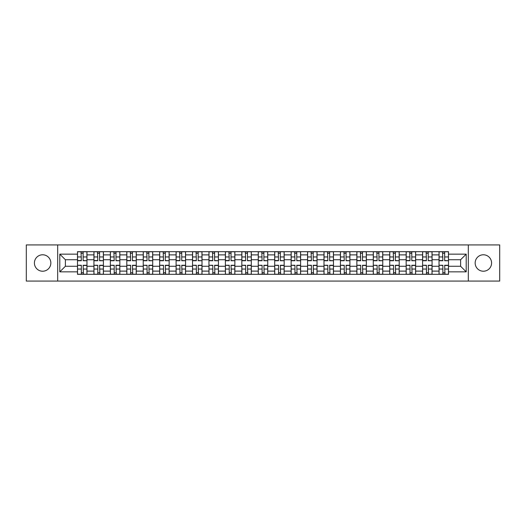 <?xml version="1.0" encoding="UTF-8"?>
<svg xmlns="http://www.w3.org/2000/svg" width="526" height="526" viewBox="0 0 526 526"><rect width="100%" height="100%" fill="white"/><g stroke="black" fill="none" stroke-linecap="round" stroke-linejoin="round"><path stroke-width="0.79" d="M483.374 254.781A8.219 8.219 0 0 0 475.156 263A8.219 8.219 0 0 0 483.374 271.219A8.219 8.219 0 0 0 491.586 263A8.219 8.219 0 0 0 483.374 254.781M42.626 254.781A8.219 8.219 0 0 0 34.414 263A8.219 8.219 0 0 0 42.626 271.219A8.219 8.219 0 0 0 50.844 263A8.219 8.219 0 0 0 42.626 254.781M468.311 281.068L499.7 281.068L499.7 244.932L26.3 244.932L26.3 281.068L468.311 281.068L468.311 244.932M93.93 274.322L93.93 254.886L86.974 254.886L86.974 274.322M86.974 254.886L86.974 251.678M93.93 254.886L93.93 251.678M103.412 251.678L103.412 274.322M110.361 274.322L110.361 251.678M119.843 251.678L119.843 274.322M126.792 274.322L126.792 251.678M136.273 251.678L136.273 274.322M143.23 274.322L143.23 251.678M152.711 251.678L152.711 274.322M159.661 274.322L159.661 251.678M169.142 251.678L169.142 274.322M176.092 274.322L176.092 251.678M185.573 251.678L185.573 274.322M192.529 274.322L192.529 251.678M202.01 251.678L202.01 274.322M208.96 274.322L208.96 251.678M218.441 251.678L218.441 274.322M225.391 274.322L225.391 251.678M234.872 251.678L234.872 274.322M241.828 274.322L241.828 251.678M251.31 251.678L251.31 274.322M258.259 274.322L258.259 251.678M267.741 251.678L267.741 274.322M274.69 274.322L274.69 251.678M284.171 251.678L284.171 274.322M291.128 274.322L291.128 251.678M300.609 251.678L300.609 274.322M307.559 274.322L307.559 251.678M317.04 251.678L317.04 274.322M323.99 274.322L323.99 251.678M333.471 251.678L333.471 274.322M340.427 274.322L340.427 251.678M349.908 251.678L349.908 274.322M356.858 274.322L356.858 251.678M366.339 251.678L366.339 274.322M373.289 274.322L373.289 251.678M382.77 251.678L382.77 274.322M389.727 274.322L389.727 251.678M399.208 251.678L399.208 274.322M406.157 274.322L406.157 251.678M415.639 251.678L415.639 274.322M422.588 274.322L422.588 251.678M432.07 251.678L432.07 274.322M439.026 274.322L439.026 251.678M439.026 266.268L432.07 266.268M422.588 266.268L415.639 266.268M406.157 266.268L399.208 266.268M389.727 266.268L382.77 266.268M373.289 266.268L366.339 266.268M356.858 266.268L349.908 266.268M340.427 266.268L333.471 266.268M323.99 266.268L317.04 266.268M307.559 266.268L300.609 266.268M291.128 266.268L284.171 266.268M274.69 266.268L267.741 266.268M258.259 266.268L251.31 266.268M241.828 266.268L234.872 266.268M225.391 266.268L218.441 266.268M208.96 266.268L202.01 266.268M192.529 266.268L185.573 266.268M176.092 266.268L169.142 266.268M159.661 266.268L152.711 266.268M143.23 266.268L136.273 266.268M126.792 266.268L119.843 266.268M110.361 266.268L103.412 266.268M93.93 266.268L86.974 266.268M439.026 259.732L432.07 259.732M422.588 259.732L415.639 259.732M406.157 259.732L399.208 259.732M389.727 259.732L382.77 259.732M373.289 259.732L366.339 259.732M356.858 259.732L349.908 259.732M340.427 259.732L333.471 259.732M323.99 259.732L317.04 259.732M307.559 259.732L300.609 259.732M291.128 259.732L284.171 259.732M274.69 259.732L267.741 259.732M258.259 259.732L251.31 259.732M241.828 259.732L234.872 259.732M225.391 259.732L218.441 259.732M208.96 259.732L202.01 259.732M192.529 259.732L185.573 259.732M176.092 259.732L169.142 259.732M159.661 259.732L152.711 259.732M143.23 259.732L136.273 259.732M126.792 259.732L119.843 259.732M110.361 259.732L103.412 259.732M93.93 259.732L86.974 259.732M65.382 266.268L77.493 266.268L77.493 259.732L65.382 259.732L65.382 266.268L59.8 271.85L59.8 254.15L77.493 254.15L77.493 259.732M448.507 259.732L448.507 266.268L460.618 266.268L460.618 259.732L448.507 259.732L448.507 251.678L77.493 251.678L77.493 254.15M448.507 254.15L466.2 254.15L466.2 271.85L448.507 271.85L448.507 266.268M77.493 266.268L77.493 274.322L448.507 274.322L448.507 271.85M77.493 271.85L59.8 271.85M57.689 281.068L57.689 244.932M83.134 272.744L81.339 272.744M81.339 253.256L83.134 253.256M99.565 272.744L97.77 272.744M97.77 253.256L99.565 253.256M115.996 272.744L114.208 272.744M114.208 253.256L115.996 253.256M132.434 272.744L130.639 272.744M130.639 253.256L132.434 253.256M148.865 272.744L147.07 272.744M147.07 253.256L148.865 253.256M165.296 272.744L163.507 272.744M163.507 253.256L165.296 253.256M181.733 272.744L179.938 272.744M179.938 253.256L181.733 253.256M198.164 272.744L196.369 272.744M196.369 253.256L198.164 253.256M214.595 272.744L212.806 272.744M212.806 253.256L214.595 253.256M231.032 272.744L229.237 272.744M229.237 253.256L231.032 253.256M247.463 272.744L245.668 272.744M245.668 253.256L247.463 253.256M263.894 272.744L262.106 272.744M262.106 253.256L263.894 253.256M280.332 272.744L278.537 272.744M278.537 253.256L280.332 253.256M296.763 272.744L294.968 272.744M294.968 253.256L296.763 253.256M313.194 272.744L311.405 272.744M311.405 253.256L313.194 253.256M329.631 272.744L327.836 272.744M327.836 253.256L329.631 253.256M346.062 272.744L344.267 272.744M344.267 253.256L346.062 253.256M362.493 272.744L360.704 272.744M360.704 253.256L362.493 253.256M378.93 272.744L377.135 272.744M377.135 253.256L378.93 253.256M395.361 272.744L393.566 272.744M393.566 253.256L395.361 253.256M411.792 272.744L410.004 272.744M410.004 253.256L411.792 253.256M428.23 272.744L426.435 272.744M426.435 253.256L428.23 253.256M444.661 272.744L442.866 272.744M442.866 253.256L444.661 253.256M59.8 254.15L65.382 259.732M460.618 266.268L466.2 271.85M460.618 259.732L466.2 254.15M83.134 260.515L86.921 260.738L83.134 260.738L83.134 251.783L86.921 251.783L84.817 251.783M86.921 260.515L86.921 251.783M81.339 253.151L83.134 253.151M79.656 251.783L77.546 251.783L77.546 260.738L81.339 260.738L81.024 251.783M77.546 251.783L83.45 251.783M81.339 265.485L77.546 265.262L81.339 265.262L81.339 274.217L77.546 274.217L79.656 274.217M77.546 265.485L77.546 274.217M83.134 272.849L81.339 272.849M84.817 274.217L86.921 274.217L86.921 265.262L83.134 265.262L83.45 274.217M86.921 274.217L81.024 274.217M99.565 260.515L103.359 260.738L99.565 260.738L99.565 251.783L103.359 251.783L101.248 251.783M103.359 260.515L103.359 251.783M97.77 253.151L99.565 253.151M96.087 251.783L93.983 251.783L93.983 260.738L97.77 260.738L97.455 251.783M93.983 251.783L99.881 251.783M115.996 260.515L119.79 260.738L115.996 260.738L115.996 251.783L119.79 251.783L117.686 251.783M119.79 260.515L119.79 251.783M114.208 253.151L115.996 253.151M112.518 251.783L110.414 251.783L110.414 260.738L114.208 260.738L113.892 251.783M110.414 251.783L116.312 251.783M97.77 265.485L93.983 265.262L97.77 265.262L97.77 274.217L93.983 274.217L96.087 274.217M93.983 265.485L93.983 274.217M99.565 272.849L97.77 272.849M101.248 274.217L103.359 274.217L103.359 265.262L99.565 265.262L99.881 274.217M103.359 274.217L97.455 274.217M114.208 265.485L110.414 265.262L114.208 265.262L114.208 274.217L110.414 274.217L112.518 274.217M110.414 265.485L110.414 274.217M115.996 272.849L114.208 272.849M117.686 274.217L119.79 274.217L119.79 265.262L115.996 265.262L116.312 274.217M119.79 274.217L113.892 274.217M132.434 260.515L136.221 260.738L132.434 260.738L132.434 251.783L136.221 251.783L134.117 251.783M136.221 260.515L136.221 251.783M130.639 253.151L132.434 253.151M128.955 251.783L126.845 251.783L126.845 260.738L130.639 260.738L130.323 251.783M126.845 251.783L132.749 251.783M148.865 260.515L152.658 260.738L148.865 260.738L148.865 251.783L152.658 251.783L150.548 251.783M152.658 260.515L152.658 251.783M147.07 253.151L148.865 253.151M145.386 251.783L143.282 251.783L143.282 260.738L147.07 260.738L146.754 251.783M143.282 251.783L149.18 251.783M165.296 260.515L169.089 260.738L165.296 260.738L165.296 251.783L169.089 251.783L166.985 251.783M169.089 260.515L169.089 251.783M163.507 253.151L165.296 253.151M161.817 251.783L159.713 251.783L159.713 260.738L163.507 260.738L163.191 251.783M159.713 251.783L165.611 251.783M130.639 265.485L126.845 265.262L130.639 265.262L130.639 274.217L126.845 274.217L128.955 274.217M126.845 265.485L126.845 274.217M132.434 272.849L130.639 272.849M134.117 274.217L136.221 274.217L136.221 265.262L132.434 265.262L132.749 274.217M136.221 274.217L130.323 274.217M147.07 265.485L143.282 265.262L147.07 265.262L147.07 274.217L143.282 274.217L145.386 274.217M143.282 265.485L143.282 274.217M148.865 272.849L147.07 272.849M150.548 274.217L152.658 274.217L152.658 265.262L148.865 265.262L149.18 274.217M152.658 274.217L146.754 274.217M163.507 265.485L159.713 265.262L163.507 265.262L163.507 274.217L159.713 274.217L161.817 274.217M159.713 265.485L159.713 274.217M165.296 272.849L163.507 272.849M166.985 274.217L169.089 274.217L169.089 265.262L165.296 265.262L165.611 274.217M169.089 274.217L163.191 274.217M181.733 260.515L185.52 260.738L181.733 260.738L181.733 251.783L185.52 251.783L183.416 251.783M185.52 260.515L185.52 251.783M179.938 253.151L181.733 253.151M178.255 251.783L176.144 251.783L176.144 260.738L179.938 260.738L179.622 251.783M176.144 251.783L182.049 251.783M179.938 265.485L176.144 265.262L179.938 265.262L179.938 274.217L176.144 274.217L178.255 274.217M176.144 265.485L176.144 274.217M181.733 272.849L179.938 272.849M183.416 274.217L185.52 274.217L185.52 265.262L181.733 265.262L182.049 274.217M185.52 274.217L179.622 274.217M198.164 260.515L201.958 260.738L198.164 260.738L198.164 251.783L201.958 251.783L199.847 251.783M201.958 260.515L201.958 251.783M196.369 253.151L198.164 253.151M194.686 251.783L192.582 251.783L192.582 260.738L196.369 260.738L196.053 251.783M192.582 251.783L198.48 251.783M196.369 265.485L192.582 265.262L196.369 265.262L196.369 274.217L192.582 274.217L194.686 274.217M192.582 265.485L192.582 274.217M198.164 272.849L196.369 272.849M199.847 274.217L201.958 274.217L201.958 265.262L198.164 265.262L198.48 274.217M201.958 274.217L196.053 274.217M214.595 260.515L218.389 260.738L214.595 260.738L214.595 251.783L218.389 251.783L216.285 251.783M218.389 260.515L218.389 251.783M212.806 253.151L214.595 253.151M211.117 251.783L209.013 251.783L209.013 260.738L212.806 260.738L212.491 251.783M209.013 251.783L214.91 251.783M212.806 265.485L209.013 265.262L212.806 265.262L212.806 274.217L209.013 274.217L211.117 274.217M209.013 265.485L209.013 274.217M214.595 272.849L212.806 272.849M216.285 274.217L218.389 274.217L218.389 265.262L214.595 265.262L214.91 274.217M218.389 274.217L212.491 274.217M231.032 260.515L234.82 260.738L231.032 260.738L231.032 251.783L234.82 251.783L232.716 251.783M234.82 260.515L234.82 251.783M229.237 253.151L231.032 253.151M227.554 251.783L225.444 251.783L225.444 260.738L229.237 260.738L228.922 251.783M225.444 251.783L231.348 251.783M229.237 265.485L225.444 265.262L229.237 265.262L229.237 274.217L225.444 274.217L227.554 274.217M225.444 265.485L225.444 274.217M231.032 272.849L229.237 272.849M232.716 274.217L234.82 274.217L234.82 265.262L231.032 265.262L231.348 274.217M234.82 274.217L228.922 274.217M247.463 260.515L251.257 260.738L247.463 260.738L247.463 251.783L251.257 251.783L249.146 251.783M251.257 260.515L251.257 251.783M245.668 253.151L247.463 253.151M243.985 251.783L241.881 251.783L241.881 260.738L245.668 260.738L245.353 251.783M241.881 251.783L247.779 251.783M245.668 265.485L241.881 265.262L245.668 265.262L245.668 274.217L241.881 274.217L243.985 274.217M241.881 265.485L241.881 274.217M247.463 272.849L245.668 272.849M249.146 274.217L251.257 274.217L251.257 265.262L247.463 265.262L247.779 274.217M251.257 274.217L245.353 274.217M263.894 260.515L267.688 260.738L263.894 260.738L263.894 251.783L267.688 251.783L265.584 251.783M267.688 260.515L267.688 251.783M262.106 253.151L263.894 253.151M260.416 251.783L258.312 251.783L258.312 260.738L262.106 260.738L261.79 251.783M258.312 251.783L264.21 251.783M262.106 265.485L258.312 265.262L262.106 265.262L262.106 274.217L258.312 274.217L260.416 274.217M258.312 265.485L258.312 274.217M263.894 272.849L262.106 272.849M265.584 274.217L267.688 274.217L267.688 265.262L263.894 265.262L264.21 274.217M267.688 274.217L261.79 274.217M280.332 260.515L284.119 260.738L280.332 260.738L280.332 251.783L284.119 251.783L282.015 251.783M284.119 260.515L284.119 251.783M278.537 253.151L280.332 253.151M276.854 251.783L274.743 251.783L274.743 260.738L278.537 260.738L278.221 251.783M274.743 251.783L280.647 251.783M278.537 265.485L274.743 265.262L278.537 265.262L278.537 274.217L274.743 274.217L276.854 274.217M274.743 265.485L274.743 274.217M280.332 272.849L278.537 272.849M282.015 274.217L284.119 274.217L284.119 265.262L280.332 265.262L280.647 274.217M284.119 274.217L278.221 274.217M296.763 260.515L300.556 260.738L296.763 260.738L296.763 251.783L300.556 251.783L298.446 251.783M300.556 260.515L300.556 251.783M294.968 253.151L296.763 253.151M293.284 251.783L291.18 251.783L291.18 260.738L294.968 260.738L294.652 251.783M291.18 251.783L297.078 251.783M294.968 265.485L291.18 265.262L294.968 265.262L294.968 274.217L291.18 274.217L293.284 274.217M291.18 265.485L291.18 274.217M296.763 272.849L294.968 272.849M298.446 274.217L300.556 274.217L300.556 265.262L296.763 265.262L297.078 274.217M300.556 274.217L294.652 274.217M313.194 260.515L316.987 260.738L313.194 260.738L313.194 251.783L316.987 251.783L314.883 251.783M316.987 260.515L316.987 251.783M311.405 253.151L313.194 253.151M309.715 251.783L307.611 251.783L307.611 260.738L311.405 260.738L311.09 251.783M307.611 251.783L313.509 251.783M311.405 265.485L307.611 265.262L311.405 265.262L311.405 274.217L307.611 274.217L309.715 274.217M307.611 265.485L307.611 274.217M313.194 272.849L311.405 272.849M314.883 274.217L316.987 274.217L316.987 265.262L313.194 265.262L313.509 274.217M316.987 274.217L311.09 274.217M329.631 260.515L333.418 260.738L329.631 260.738L329.631 251.783L333.418 251.783L331.314 251.783M333.418 260.515L333.418 251.783M327.836 253.151L329.631 253.151M326.153 251.783L324.042 251.783L324.042 260.738L327.836 260.738L327.52 251.783M324.042 251.783L329.947 251.783M327.836 265.485L324.042 265.262L327.836 265.262L327.836 274.217L324.042 274.217L326.153 274.217M324.042 265.485L324.042 274.217M329.631 272.849L327.836 272.849M331.314 274.217L333.418 274.217L333.418 265.262L329.631 265.262L329.947 274.217M333.418 274.217L327.52 274.217M346.062 260.515L349.856 260.738L346.062 260.738L346.062 251.783L349.856 251.783L347.745 251.783M349.856 260.515L349.856 251.783M344.267 253.151L346.062 253.151M342.584 251.783L340.48 251.783L340.48 260.738L344.267 260.738L343.951 251.783M340.48 251.783L346.378 251.783M344.267 265.485L340.48 265.262L344.267 265.262L344.267 274.217L340.48 274.217L342.584 274.217M340.48 265.485L340.48 274.217M346.062 272.849L344.267 272.849M347.745 274.217L349.856 274.217L349.856 265.262L346.062 265.262L346.378 274.217M349.856 274.217L343.951 274.217M362.493 260.515L366.287 260.738L362.493 260.738L362.493 251.783L366.287 251.783L364.183 251.783M366.287 260.515L366.287 251.783M360.704 253.151L362.493 253.151M359.015 251.783L356.911 251.783L356.911 260.738L360.704 260.738L360.389 251.783M356.911 251.783L362.808 251.783M360.704 265.485L356.911 265.262L360.704 265.262L360.704 274.217L356.911 274.217L359.015 274.217M356.911 265.485L356.911 274.217M362.493 272.849L360.704 272.849M364.183 274.217L366.287 274.217L366.287 265.262L362.493 265.262L362.808 274.217M366.287 274.217L360.389 274.217M378.93 260.515L382.718 260.738L378.93 260.738L378.93 251.783L382.718 251.783L380.614 251.783M382.718 260.515L382.718 251.783M377.135 253.151L378.93 253.151M375.452 251.783L373.342 251.783L373.342 260.738L377.135 260.738L376.82 251.783M373.342 251.783L379.246 251.783M377.135 265.485L373.342 265.262L377.135 265.262L377.135 274.217L373.342 274.217L375.452 274.217M373.342 265.485L373.342 274.217M378.93 272.849L377.135 272.849M380.614 274.217L382.718 274.217L382.718 265.262L378.93 265.262L379.246 274.217M382.718 274.217L376.82 274.217M395.361 260.515L399.155 260.738L395.361 260.738L395.361 251.783L399.155 251.783L397.045 251.783M399.155 260.515L399.155 251.783M393.566 253.151L395.361 253.151M391.883 251.783L389.779 251.783L389.779 260.738L393.566 260.738L393.251 251.783M389.779 251.783L395.677 251.783M393.566 265.485L389.779 265.262L393.566 265.262L393.566 274.217L389.779 274.217L391.883 274.217M389.779 265.485L389.779 274.217M395.361 272.849L393.566 272.849M397.045 274.217L399.155 274.217L399.155 265.262L395.361 265.262L395.677 274.217M399.155 274.217L393.251 274.217M411.792 260.515L415.586 260.738L411.792 260.738L411.792 251.783L415.586 251.783L413.482 251.783M415.586 260.515L415.586 251.783M410.004 253.151L411.792 253.151M408.314 251.783L406.21 251.783L406.21 260.738L410.004 260.738L409.688 251.783M406.21 251.783L412.108 251.783M410.004 265.485L406.21 265.262L410.004 265.262L410.004 274.217L406.21 274.217L408.314 274.217M406.21 265.485L406.21 274.217M411.792 272.849L410.004 272.849M413.482 274.217L415.586 274.217L415.586 265.262L411.792 265.262L412.108 274.217M415.586 274.217L409.688 274.217M428.23 260.515L432.017 260.738L428.23 260.738L428.23 251.783L432.017 251.783L429.913 251.783M432.017 260.515L432.017 251.783M426.435 253.151L428.23 253.151M424.752 251.783L422.641 251.783L422.641 260.738L426.435 260.738L426.119 251.783M422.641 251.783L428.545 251.783M426.435 265.485L422.641 265.262L426.435 265.262L426.435 274.217L422.641 274.217L424.752 274.217M422.641 265.485L422.641 274.217M428.23 272.849L426.435 272.849M429.913 274.217L432.017 274.217L432.017 265.262L428.23 265.262L428.545 274.217M432.017 274.217L426.119 274.217M444.661 260.515L448.454 260.738L444.661 260.738L444.661 251.783L448.454 251.783L446.344 251.783M448.454 260.515L448.454 251.783M442.866 253.151L444.661 253.151M441.183 251.783L439.078 251.783L439.078 260.738L442.866 260.738L442.55 251.783M439.078 251.783L444.976 251.783M442.866 265.485L439.078 265.262L442.866 265.262L442.866 274.217L439.078 274.217L441.183 274.217M439.078 265.485L439.078 274.217M444.661 272.849L442.866 272.849M446.344 274.217L448.454 274.217L448.454 265.262L444.661 265.262L444.976 274.217M448.454 274.217L442.55 274.217M422.588 254.886L415.639 254.886M406.157 254.886L399.208 254.886M389.727 254.886L382.77 254.886M373.289 254.886L366.339 254.886M356.858 254.886L349.908 254.886M340.427 254.886L333.471 254.886M323.99 254.886L317.04 254.886M307.559 254.886L300.609 254.886M291.128 254.886L284.171 254.886M274.69 254.886L267.741 254.886M258.259 254.886L251.31 254.886M241.828 254.886L234.872 254.886M225.391 254.886L218.441 254.886M208.96 254.886L202.01 254.886M192.529 254.886L185.573 254.886M176.092 254.886L169.142 254.886M159.661 254.886L152.711 254.886M143.23 254.886L136.273 254.886M126.792 254.886L119.843 254.886M110.361 254.886L103.412 254.886M439.026 254.886L432.07 254.886M422.588 271.114L415.639 271.114M406.157 271.114L399.208 271.114M389.727 271.114L382.77 271.114M373.289 271.114L366.339 271.114M356.858 271.114L349.908 271.114M340.427 271.114L333.471 271.114M323.99 271.114L317.04 271.114M307.559 271.114L300.609 271.114M291.128 271.114L284.171 271.114M274.69 271.114L267.741 271.114M258.259 271.114L251.31 271.114M241.828 271.114L234.872 271.114M225.391 271.114L218.441 271.114M208.96 271.114L202.01 271.114M192.529 271.114L185.573 271.114M176.092 271.114L169.142 271.114M159.661 271.114L152.711 271.114M143.23 271.114L136.273 271.114M126.792 271.114L119.843 271.114M110.361 271.114L103.412 271.114M93.93 271.114L86.974 271.114M439.026 271.114L432.07 271.114M83.134 256.958L86.921 256.958M77.546 260.515L81.339 260.515M77.546 256.958L81.339 256.958M81.339 269.042L77.546 269.042M86.921 265.485L83.134 265.485M86.921 269.042L83.134 269.042M99.565 256.958L103.359 256.958M93.983 260.515L97.77 260.515M93.983 256.958L97.77 256.958M115.996 256.958L119.79 256.958M110.414 260.515L114.208 260.515M110.414 256.958L114.208 256.958M97.77 269.042L93.983 269.042M103.359 265.485L99.565 265.485M103.359 269.042L99.565 269.042M114.208 269.042L110.414 269.042M119.79 265.485L115.996 265.485M119.79 269.042L115.996 269.042M132.434 256.958L136.221 256.958M126.845 260.515L130.639 260.515M126.845 256.958L130.639 256.958M148.865 256.958L152.658 256.958M143.282 260.515L147.07 260.515M143.282 256.958L147.07 256.958M165.296 256.958L169.089 256.958M159.713 260.515L163.507 260.515M159.713 256.958L163.507 256.958M130.639 269.042L126.845 269.042M136.221 265.485L132.434 265.485M136.221 269.042L132.434 269.042M147.07 269.042L143.282 269.042M152.658 265.485L148.865 265.485M152.658 269.042L148.865 269.042M163.507 269.042L159.713 269.042M169.089 265.485L165.296 265.485M169.089 269.042L165.296 269.042M181.733 256.958L185.52 256.958M176.144 260.515L179.938 260.515M176.144 256.958L179.938 256.958M179.938 269.042L176.144 269.042M185.52 265.485L181.733 265.485M185.52 269.042L181.733 269.042M198.164 256.958L201.958 256.958M192.582 260.515L196.369 260.515M192.582 256.958L196.369 256.958M196.369 269.042L192.582 269.042M201.958 265.485L198.164 265.485M201.958 269.042L198.164 269.042M214.595 256.958L218.389 256.958M209.013 260.515L212.806 260.515M209.013 256.958L212.806 256.958M212.806 269.042L209.013 269.042M218.389 265.485L214.595 265.485M218.389 269.042L214.595 269.042M231.032 256.958L234.82 256.958M225.444 260.515L229.237 260.515M225.444 256.958L229.237 256.958M229.237 269.042L225.444 269.042M234.82 265.485L231.032 265.485M234.82 269.042L231.032 269.042M247.463 256.958L251.257 256.958M241.881 260.515L245.668 260.515M241.881 256.958L245.668 256.958M245.668 269.042L241.881 269.042M251.257 265.485L247.463 265.485M251.257 269.042L247.463 269.042M263.894 256.958L267.688 256.958M258.312 260.515L262.106 260.515M258.312 256.958L262.106 256.958M262.106 269.042L258.312 269.042M267.688 265.485L263.894 265.485M267.688 269.042L263.894 269.042M280.332 256.958L284.119 256.958M274.743 260.515L278.537 260.515M274.743 256.958L278.537 256.958M278.537 269.042L274.743 269.042M284.119 265.485L280.332 265.485M284.119 269.042L280.332 269.042M296.763 256.958L300.556 256.958M291.18 260.515L294.968 260.515M291.18 256.958L294.968 256.958M294.968 269.042L291.18 269.042M300.556 265.485L296.763 265.485M300.556 269.042L296.763 269.042M313.194 256.958L316.987 256.958M307.611 260.515L311.405 260.515M307.611 256.958L311.405 256.958M311.405 269.042L307.611 269.042M316.987 265.485L313.194 265.485M316.987 269.042L313.194 269.042M329.631 256.958L333.418 256.958M324.042 260.515L327.836 260.515M324.042 256.958L327.836 256.958M327.836 269.042L324.042 269.042M333.418 265.485L329.631 265.485M333.418 269.042L329.631 269.042M346.062 256.958L349.856 256.958M340.48 260.515L344.267 260.515M340.48 256.958L344.267 256.958M344.267 269.042L340.48 269.042M349.856 265.485L346.062 265.485M349.856 269.042L346.062 269.042M362.493 256.958L366.287 256.958M356.911 260.515L360.704 260.515M356.911 256.958L360.704 256.958M360.704 269.042L356.911 269.042M366.287 265.485L362.493 265.485M366.287 269.042L362.493 269.042M378.93 256.958L382.718 256.958M373.342 260.515L377.135 260.515M373.342 256.958L377.135 256.958M377.135 269.042L373.342 269.042M382.718 265.485L378.93 265.485M382.718 269.042L378.93 269.042M395.361 256.958L399.155 256.958M389.779 260.515L393.566 260.515M389.779 256.958L393.566 256.958M393.566 269.042L389.779 269.042M399.155 265.485L395.361 265.485M399.155 269.042L395.361 269.042M411.792 256.958L415.586 256.958M406.21 260.515L410.004 260.515M406.21 256.958L410.004 256.958M410.004 269.042L406.21 269.042M415.586 265.485L411.792 265.485M415.586 269.042L411.792 269.042M428.23 256.958L432.017 256.958M422.641 260.515L426.435 260.515M422.641 256.958L426.435 256.958M426.435 269.042L422.641 269.042M432.017 265.485L428.23 265.485M432.017 269.042L428.23 269.042M444.661 256.958L448.454 256.958M439.078 260.515L442.866 260.515M439.078 256.958L442.866 256.958M442.866 269.042L439.078 269.042M448.454 265.485L444.661 265.485M448.454 269.042L444.661 269.042"/></g></svg>

